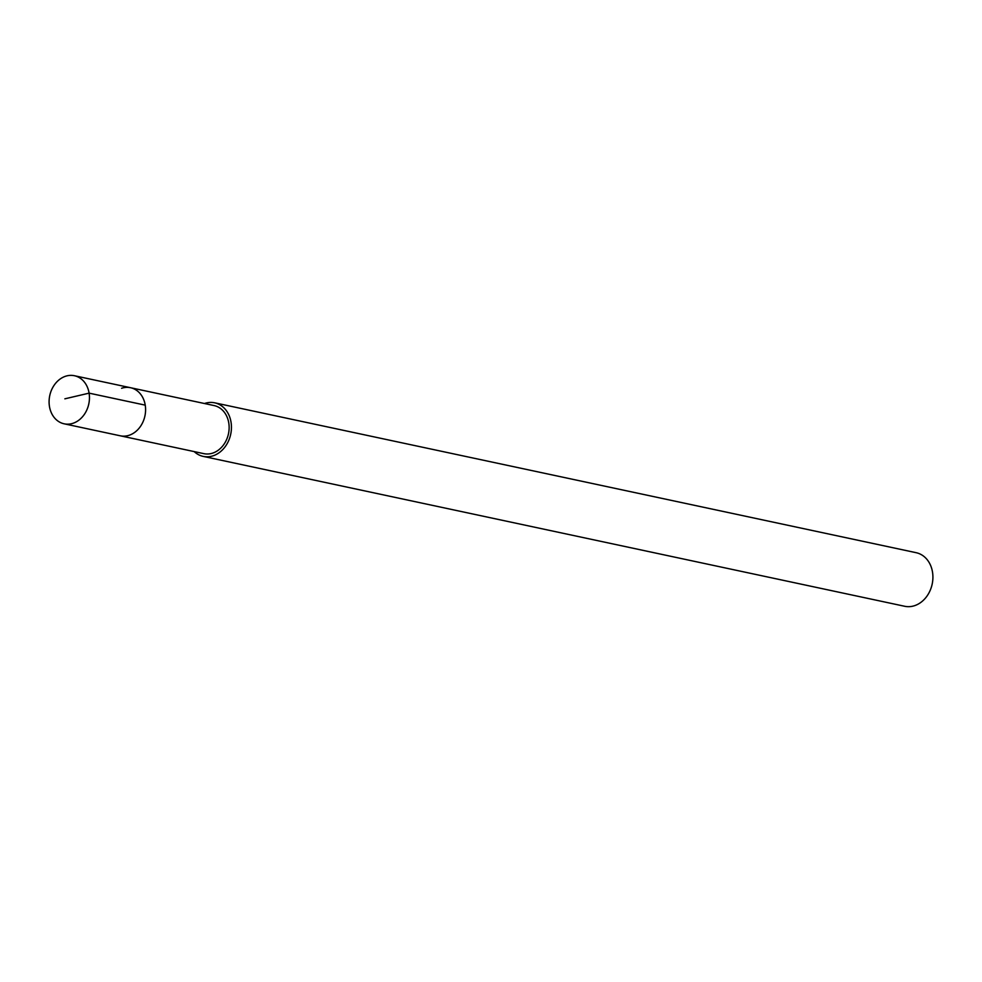 <?xml version="1.0" encoding="UTF-8"?>
<svg xmlns="http://www.w3.org/2000/svg" width="982" height="982" viewBox="0 0 982 982"><rect width="100%" height="100%" fill="white"/><g stroke="black" fill="none" stroke-linecap="round" stroke-linejoin="round"><path stroke-width="1.47" d="M73.085 423.254A24.587 19.959 102.1 0 1 64.137 423.807A24.587 19.959 102.1 0 1 49.1 401.024A24.587 19.959 102.1 0 1 65.475 376.278A24.587 19.959 102.1 0 1 74.411 375.725A24.587 19.959 102.1 0 1 89.448 398.508A24.587 19.959 102.1 0 1 73.085 423.254M121.596 388.271A24.587 19.959 102.1 0 1 130.545 387.718L214.076 405.566A24.587 19.959 -77.9 0 1 229.125 428.348A24.587 19.959 -77.9 0 1 212.75 453.095A24.587 19.959 -77.9 0 1 203.814 453.647L120.27 435.799A24.587 19.959 -77.9 0 0 129.207 435.247A24.587 19.959 -77.9 0 0 145.582 410.501A24.587 19.959 -77.9 0 0 130.545 387.718A24.587 19.959 102.1 0 1 145.582 410.501A24.587 19.959 102.1 0 1 129.207 435.247A24.587 19.959 102.1 0 1 120.27 435.799L64.137 423.807M204.477 403.516A27.398 22.255 102.1 0 1 204.71 403.442A27.398 22.255 102.1 0 1 214.665 402.816A27.398 22.255 102.1 0 1 231.433 428.201A27.398 22.255 102.1 0 1 213.18 455.783A27.398 22.255 102.1 0 1 203.225 456.397A27.398 22.255 102.1 0 1 194.203 451.597M203.225 456.397L904.692 606.275A27.398 22.255 -77.9 0 0 914.659 605.649A27.398 22.255 -77.9 0 0 932.9 578.079A27.398 22.255 -77.9 0 0 916.145 552.694L214.665 402.816M64.849 398.827L89.104 393.144L145.226 405.136M130.545 387.718L74.411 375.725"/></g></svg>
